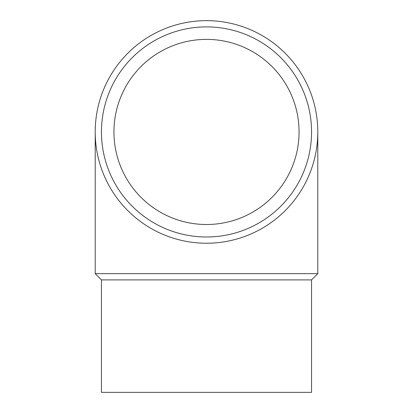 <?xml version="1.0" encoding="UTF-8"?>
<svg xmlns="http://www.w3.org/2000/svg" width="413" height="413" viewBox="0 0 413 413"><rect width="100%" height="100%" fill="white"/><g stroke="black" fill="none" stroke-linecap="round" stroke-linejoin="round"><path stroke-width="0.62" d="M206.5 243.236A111.293 111.293 0 0 1 95.207 131.943A111.293 111.293 0 0 1 206.5 20.65A111.293 111.293 0 0 1 317.793 131.943A111.293 111.293 0 0 1 206.5 243.236M206.5 236.995A105.052 105.052 0 0 1 101.448 131.943A105.052 105.052 0 0 1 206.5 26.891A105.052 105.052 0 0 1 311.552 131.943A105.052 105.052 0 0 1 206.5 236.995M101.448 279.9L101.448 392.35L311.552 392.35L311.552 279.9L101.448 279.9L95.207 273.659L95.207 131.943M311.552 279.9L317.793 273.659L95.207 273.659M113.936 131.943A92.564 92.564 0 0 1 206.5 39.38A92.564 92.564 0 0 1 299.064 131.943A92.564 92.564 0 0 1 206.5 224.507A92.564 92.564 0 0 1 113.936 131.943M317.793 273.659L317.793 131.943"/></g></svg>
